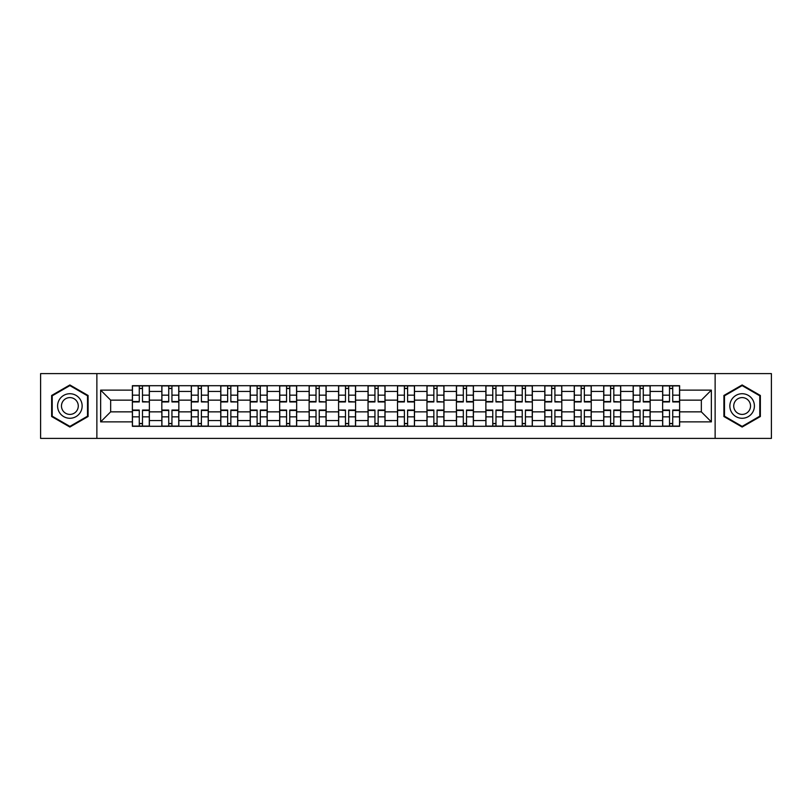 <?xml version="1.0" encoding="UTF-8"?>
<svg xmlns="http://www.w3.org/2000/svg" width="812" height="812" viewBox="0 0 812 812"><rect width="100%" height="100%" fill="white"/><g stroke="black" fill="none" stroke-linecap="round" stroke-linejoin="round"><path stroke-width="1.22" d="M715.128 438.389L771.4 438.389L771.4 373.611L40.6 373.611L40.6 438.389L715.128 438.389L715.128 373.611M161.832 426.3L161.832 391.455L149.367 391.455L149.367 426.3M149.367 391.455L149.367 385.7M161.832 391.455L161.832 385.7M178.833 385.7L178.833 426.3M191.297 426.3L191.297 385.7M208.288 385.7L208.288 426.3M220.752 426.3L220.752 385.7M237.743 385.7L237.743 426.3M250.208 426.3L250.208 385.7M267.209 385.7L267.209 426.3M279.663 426.3L279.663 385.7M296.664 385.7L296.664 426.3M309.128 426.3L309.128 385.7M326.119 385.7L326.119 426.3M338.584 426.3L338.584 385.7M355.585 385.7L355.585 426.3M368.039 426.3L368.039 385.7M385.04 385.7L385.04 426.3M397.504 426.3L397.504 385.7M414.496 385.7L414.496 426.3M426.96 426.3L426.96 385.7M443.961 385.7L443.961 426.3M456.415 426.3L456.415 385.7M473.416 385.7L473.416 426.3M485.88 426.3L485.88 385.7M502.872 385.7L502.872 426.3M515.336 426.3L515.336 385.7M532.337 385.7L532.337 426.3M544.791 426.3L544.791 385.7M561.792 385.7L561.792 426.3M574.257 426.3L574.257 385.7M591.248 385.7L591.248 426.3M603.712 426.3L603.712 385.7M620.703 385.7L620.703 426.3M633.167 426.3L633.167 385.7M650.168 385.7L650.168 426.3M662.633 426.3L662.633 385.7M662.633 411.857L650.168 411.857M633.167 411.857L620.703 411.857M603.712 411.857L591.248 411.857M574.257 411.857L561.792 411.857M544.791 411.857L532.337 411.857M515.336 411.857L502.872 411.857M485.88 411.857L473.416 411.857M456.415 411.857L443.961 411.857M426.96 411.857L414.496 411.857M397.504 411.857L385.04 411.857M368.039 411.857L355.585 411.857M338.584 411.857L326.119 411.857M309.128 411.857L296.664 411.857M279.663 411.857L267.209 411.857M250.208 411.857L237.743 411.857M220.752 411.857L208.288 411.857M191.297 411.857L178.833 411.857M161.832 411.857L149.367 411.857M662.633 400.143L650.168 400.143M633.167 400.143L620.703 400.143M603.712 400.143L591.248 400.143M574.257 400.143L561.792 400.143M544.791 400.143L532.337 400.143M515.336 400.143L502.872 400.143M485.88 400.143L473.416 400.143M456.415 400.143L443.961 400.143M426.96 400.143L414.496 400.143M397.504 400.143L385.04 400.143M368.039 400.143L355.585 400.143M338.584 400.143L326.119 400.143M309.128 400.143L296.664 400.143M279.663 400.143L267.209 400.143M250.208 400.143L237.743 400.143M220.752 400.143L208.288 400.143M191.297 400.143L178.833 400.143M161.832 400.143L149.367 400.143M110.655 411.857L132.376 411.857L132.376 400.143L110.655 400.143L110.655 411.857L100.647 421.864L100.647 390.136L132.376 390.136L132.376 400.143M679.624 400.143L679.624 411.857L701.345 411.857L701.345 400.143L679.624 400.143L679.624 385.7L132.376 385.7L132.376 390.136M679.624 390.136L711.353 390.136L711.353 421.864L679.624 421.864L679.624 411.857M132.376 411.857L132.376 426.3L679.624 426.3L679.624 421.864M132.376 421.864L100.647 421.864M96.872 438.389L96.872 373.611M88.092 395.474L69.873 384.959L51.643 395.474L51.643 416.526L69.873 427.041L88.092 416.526L88.092 395.474M760.357 395.474L742.127 384.959L723.908 395.474L723.908 416.526L742.127 427.041L760.357 416.526L760.357 395.474M142.476 423.468L139.268 423.468M139.268 388.532L142.476 388.532M171.941 423.468L168.723 423.468M168.723 388.532L171.941 388.532M201.396 423.468L198.189 423.468M198.189 388.532L201.396 388.532M230.852 423.468L227.644 423.468M227.644 388.532L230.852 388.532M260.317 423.468L257.099 423.468M257.099 388.532L260.317 388.532M289.772 423.468L286.565 423.468M286.565 388.532L289.772 388.532M319.228 423.468L316.02 423.468M316.02 388.532L319.228 388.532M348.683 423.468L345.476 423.468M345.476 388.532L348.683 388.532M378.148 423.468L374.941 423.468M374.941 388.532L378.148 388.532M407.604 423.468L404.396 423.468M404.396 388.532L407.604 388.532M437.059 423.468L433.852 423.468M433.852 388.532L437.059 388.532M466.524 423.468L463.317 423.468M463.317 388.532L466.524 388.532M495.98 423.468L492.772 423.468M492.772 388.532L495.98 388.532M525.435 423.468L522.228 423.468M522.228 388.532L525.435 388.532M554.9 423.468L551.683 423.468M551.683 388.532L554.9 388.532M584.356 423.468L581.148 423.468M581.148 388.532L584.356 388.532M613.811 423.468L610.604 423.468M610.604 388.532L613.811 388.532M643.277 423.468L640.059 423.468M640.059 388.532L643.277 388.532M672.732 423.468L669.524 423.468M669.524 388.532L672.732 388.532M100.647 390.136L110.655 400.143M701.345 411.857L711.353 421.864M701.345 400.143L711.353 390.136M142.476 401.544L149.276 401.94L142.476 401.94L142.476 385.893L149.276 385.893L139.268 385.893L139.268 401.94L132.468 401.94L132.468 385.893L139.268 385.893L132.468 385.893M149.276 401.544L149.276 385.893M139.268 388.339L142.476 388.339M139.268 410.06L139.268 426.107L132.468 426.107L132.468 410.06L139.268 410.06M142.476 423.661L139.268 423.661M149.276 426.107L142.476 426.107L149.276 426.107L149.276 410.06L142.476 410.06L142.476 426.107L136.436 426.107M171.941 401.94L171.941 385.893L178.731 385.893L178.731 401.94L171.941 401.94M168.723 388.339L171.941 388.339M161.923 385.893L168.723 385.893L161.923 385.893L161.923 401.94L168.723 401.94L168.723 385.893L174.773 385.893M201.396 401.544L208.197 401.94L201.396 401.94L201.396 385.893L208.197 385.893L198.189 385.893L198.189 401.94L191.388 401.94L191.388 385.893L198.189 385.893L191.388 385.893M208.197 401.544L208.197 385.893M198.189 388.339L201.396 388.339M59.235 412.141A12.271 12.271 0 0 0 76.003 416.627A12.271 12.271 0 0 0 80.5 399.859A12.271 12.271 0 0 0 63.732 395.373A12.271 12.271 0 0 0 59.235 412.141M62.595 410.202A8.404 8.404 0 0 0 74.075 413.278A8.404 8.404 0 0 0 77.15 401.798A8.404 8.404 0 0 0 65.67 398.722A8.404 8.404 0 0 0 62.595 410.202M69.873 385.609L87.523 395.809L87.523 416.191L69.873 426.391L52.212 416.191L52.212 395.809L69.873 385.609M731.5 412.141A12.271 12.271 0 0 0 748.268 416.627A12.271 12.271 0 0 0 752.765 399.859A12.271 12.271 0 0 0 735.997 395.373A12.271 12.271 0 0 0 731.5 412.141M734.85 410.202A8.404 8.404 0 0 0 746.329 413.278A8.404 8.404 0 0 0 749.405 401.798A8.404 8.404 0 0 0 737.925 398.722A8.404 8.404 0 0 0 734.85 410.202M742.127 385.609L759.788 395.809L759.788 416.191L742.127 426.391L724.477 416.191L724.477 395.809L742.127 385.609M168.723 410.06L168.723 426.107L161.923 426.107L161.923 410.06L168.723 410.06M171.941 423.661L168.723 423.661M178.731 426.107L171.941 426.107L178.731 426.107L178.731 410.06L171.941 410.06L171.941 426.107L165.892 426.107M198.189 410.06L198.189 426.107L191.388 426.107L191.388 410.06L198.189 410.06M201.396 423.661L198.189 423.661M208.197 426.107L201.396 426.107L208.197 426.107L208.197 410.06L201.396 410.06L201.396 426.107L195.357 426.107M230.852 401.544L237.652 401.94L230.852 401.94L230.852 385.893L237.652 385.893L227.644 385.893L227.644 401.94L220.844 401.94L220.844 385.893L227.644 385.893L220.844 385.893M237.652 401.544L237.652 385.893M227.644 388.339L230.852 388.339M260.317 401.544L267.107 401.94L260.317 401.94L260.317 385.893L267.107 385.893L257.099 385.893L257.099 401.94L250.299 401.94L250.299 385.893L257.099 385.893L250.299 385.893M267.107 401.544L267.107 385.893M257.099 388.339L260.317 388.339M289.772 401.94L289.772 385.893L296.573 385.893L296.573 401.94L289.772 401.94M286.565 388.339L289.772 388.339M279.764 385.893L286.565 385.893L279.764 385.893L279.764 401.94L286.565 401.94L286.565 385.893L292.604 385.893M227.644 410.06L227.644 426.107L220.844 426.107L220.844 410.06L227.644 410.06M230.852 423.661L227.644 423.661M237.652 426.107L230.852 426.107L237.652 426.107L237.652 410.06L230.852 410.06L230.852 426.107L224.812 426.107M257.099 410.06L257.099 426.107L250.299 426.107L250.299 410.06L257.099 410.06M260.317 423.661L257.099 423.661M267.107 426.107L260.317 426.107L267.107 426.107L267.107 410.06L260.317 410.06L260.317 426.107L254.268 426.107M286.565 410.06L286.565 426.107L279.764 426.107L279.764 410.06L286.565 410.06M289.772 423.661L286.565 423.661M296.573 426.107L289.772 426.107L296.573 426.107L296.573 410.06L289.772 410.06L289.772 426.107L283.723 426.107M319.228 401.544L326.028 401.94L319.228 401.94L319.228 385.893L326.028 385.893L316.02 385.893L316.02 401.94L309.22 401.94L309.22 385.893L316.02 385.893L309.22 385.893M326.028 401.544L326.028 385.893M316.02 388.339L319.228 388.339M316.02 410.06L316.02 426.107L309.22 426.107L309.22 410.06L316.02 410.06M319.228 423.661L316.02 423.661M326.028 426.107L319.228 426.107L326.028 426.107L326.028 410.06L319.228 410.06L319.228 426.107L313.188 426.107M348.683 401.544L355.483 401.94L348.683 401.94L348.683 385.893L355.483 385.893L345.476 385.893L345.476 401.94L338.675 401.94L338.675 385.893L345.476 385.893L338.675 385.893M355.483 401.544L355.483 385.893M345.476 388.339L348.683 388.339M345.476 410.456L338.675 410.06L345.476 410.06L345.476 426.107L338.675 426.107L348.683 426.107L348.683 410.06L355.483 410.06L355.483 426.107L348.683 426.107L355.483 426.107M338.675 410.456L338.675 426.107M348.683 423.661L345.476 423.661M378.148 401.94L378.148 385.893L384.949 385.893L384.949 401.94L378.148 401.94M374.941 388.339L378.148 388.339M368.14 385.893L374.941 385.893L368.14 385.893L368.14 401.94L374.941 401.94L374.941 385.893L380.98 385.893M374.941 410.06L374.941 426.107L368.14 426.107L368.14 410.06L374.941 410.06M378.148 423.661L374.941 423.661M384.949 426.107L378.148 426.107L384.949 426.107L384.949 410.06L378.148 410.06L378.148 426.107L372.099 426.107M407.604 401.94L407.604 385.893L414.404 385.893L414.404 401.94L407.604 401.94M404.396 388.339L407.604 388.339M397.596 385.893L404.396 385.893L397.596 385.893L397.596 401.94L404.396 401.94L404.396 385.893L410.436 385.893M404.396 410.06L404.396 426.107L397.596 426.107L397.596 410.06L404.396 410.06M407.604 423.661L404.396 423.661M414.404 426.107L407.604 426.107L414.404 426.107L414.404 410.06L407.604 410.06L407.604 426.107L401.564 426.107M437.059 401.544L443.859 401.94L437.059 401.94L437.059 385.893L443.859 385.893L433.852 385.893L433.852 401.94L427.051 401.94L427.051 385.893L433.852 385.893L427.051 385.893M443.859 401.544L443.859 385.893M433.852 388.339L437.059 388.339M433.852 410.06L433.852 426.107L427.051 426.107L427.051 410.06L433.852 410.06M437.059 423.661L433.852 423.661M443.859 426.107L437.059 426.107L443.859 426.107L443.859 410.06L437.059 410.06L437.059 426.107L431.02 426.107M466.524 401.94L466.524 385.893L473.325 385.893L473.325 401.94L466.524 401.94M463.317 388.339L466.524 388.339M456.517 385.893L463.317 385.893L456.517 385.893L456.517 401.94L463.317 401.94L463.317 385.893L469.356 385.893M463.317 410.06L463.317 426.107L456.517 426.107L456.517 410.06L463.317 410.06M466.524 423.661L463.317 423.661M473.325 426.107L466.524 426.107L473.325 426.107L473.325 410.06L466.524 410.06L466.524 426.107L460.475 426.107M495.98 401.544L502.78 401.94L495.98 401.94L495.98 385.893L502.78 385.893L492.772 385.893L492.772 401.94L485.972 401.94L485.972 385.893L492.772 385.893L485.972 385.893M502.78 401.544L502.78 385.893M492.772 388.339L495.98 388.339M492.772 410.06L492.772 426.107L485.972 426.107L485.972 410.06L492.772 410.06M495.98 423.661L492.772 423.661M502.78 426.107L495.98 426.107L502.78 426.107L502.78 410.06L495.98 410.06L495.98 426.107L489.94 426.107M525.435 401.544L532.236 401.94L525.435 401.94L525.435 385.893L532.236 385.893L522.228 385.893L522.228 401.94L515.427 401.94L515.427 385.893L522.228 385.893L515.427 385.893M532.236 401.544L532.236 385.893M522.228 388.339L525.435 388.339M522.228 410.456L515.427 410.06L522.228 410.06L522.228 426.107L515.427 426.107L525.435 426.107L525.435 410.06L532.236 410.06L532.236 426.107L525.435 426.107L532.236 426.107M515.427 410.456L515.427 426.107M525.435 423.661L522.228 423.661M554.9 401.544L561.701 401.94L554.9 401.94L554.9 385.893L561.701 385.893L551.683 385.893L551.683 401.94L544.893 401.94L544.893 385.893L551.683 385.893L544.893 385.893M561.701 401.544L561.701 385.893M551.683 388.339L554.9 388.339M551.683 410.06L551.683 426.107L544.893 426.107L544.893 410.06L551.683 410.06M554.9 423.661L551.683 423.661M561.701 426.107L554.9 426.107L561.701 426.107L561.701 410.06L554.9 410.06L554.9 426.107L548.851 426.107M584.356 401.94L584.356 385.893L591.156 385.893L591.156 401.94L584.356 401.94M581.148 388.339L584.356 388.339M574.348 385.893L581.148 385.893L574.348 385.893L574.348 401.94L581.148 401.94L581.148 385.893L587.188 385.893M581.148 410.456L574.348 410.06L581.148 410.06L581.148 426.107L574.348 426.107L584.356 426.107L584.356 410.06L591.156 410.06L591.156 426.107L584.356 426.107L591.156 426.107M574.348 410.456L574.348 426.107M584.356 423.661L581.148 423.661M613.811 401.544L620.612 401.94L613.811 401.94L613.811 385.893L620.612 385.893L610.604 385.893L610.604 401.94L603.803 401.94L603.803 385.893L610.604 385.893L603.803 385.893M620.612 401.544L620.612 385.893M610.604 388.339L613.811 388.339M610.604 410.06L610.604 426.107L603.803 426.107L603.803 410.06L610.604 410.06M613.811 423.661L610.604 423.661M620.612 426.107L613.811 426.107L620.612 426.107L620.612 410.06L613.811 410.06L613.811 426.107L607.772 426.107M643.277 401.94L643.277 385.893L650.077 385.893L650.077 401.94L643.277 401.94M640.059 388.339L643.277 388.339M633.269 385.893L640.059 385.893L633.269 385.893L633.269 401.94L640.059 401.94L640.059 385.893L646.108 385.893M640.059 410.06L640.059 426.107L633.269 426.107L633.269 410.06L640.059 410.06M643.277 423.661L640.059 423.661M650.077 426.107L643.277 426.107L650.077 426.107L650.077 410.06L643.277 410.06L643.277 426.107L637.227 426.107M672.732 401.94L672.732 385.893L679.532 385.893L679.532 401.94L672.732 401.94M669.524 388.339L672.732 388.339M662.724 385.893L669.524 385.893L662.724 385.893L662.724 401.94L669.524 401.94L669.524 385.893L675.564 385.893M669.524 410.06L669.524 426.107L662.724 426.107L662.724 410.06L669.524 410.06M672.732 423.661L669.524 423.661M679.532 426.107L672.732 426.107L679.532 426.107L679.532 410.06L672.732 410.06L672.732 426.107L666.693 426.107M633.167 391.455L620.703 391.455M603.712 391.455L591.248 391.455M574.257 391.455L561.792 391.455M544.791 391.455L532.337 391.455M515.336 391.455L502.872 391.455M485.88 391.455L473.416 391.455M456.415 391.455L443.961 391.455M426.96 391.455L414.496 391.455M397.504 391.455L385.04 391.455M368.039 391.455L355.585 391.455M338.584 391.455L326.119 391.455M309.128 391.455L296.664 391.455M279.663 391.455L267.209 391.455M250.208 391.455L237.743 391.455M220.752 391.455L208.288 391.455M191.297 391.455L178.833 391.455M662.633 391.455L650.168 391.455M633.167 420.545L620.703 420.545M603.712 420.545L591.248 420.545M574.257 420.545L561.792 420.545M544.791 420.545L532.337 420.545M515.336 420.545L502.872 420.545M485.88 420.545L473.416 420.545M456.415 420.545L443.961 420.545M426.96 420.545L414.496 420.545M397.504 420.545L385.04 420.545M368.039 420.545L355.585 420.545M338.584 420.545L326.119 420.545M309.128 420.545L296.664 420.545M279.663 420.545L267.209 420.545M250.208 420.545L237.743 420.545M220.752 420.545L208.288 420.545M191.297 420.545L178.833 420.545M161.832 420.545L149.367 420.545M662.633 420.545L650.168 420.545M142.476 395.16L149.276 395.16M132.468 401.544L139.268 401.544M132.468 395.16L139.268 395.16M139.268 410.456L132.468 410.456M139.268 416.84L132.468 416.84M149.276 410.456L142.476 410.456M149.276 416.84L142.476 416.84M171.941 401.544L178.731 401.544M171.941 395.16L178.731 395.16M161.923 401.544L168.723 401.544M161.923 395.16L168.723 395.16M201.396 395.16L208.197 395.16M191.388 401.544L198.189 401.544M191.388 395.16L198.189 395.16M168.723 410.456L161.923 410.456M168.723 416.84L161.923 416.84M178.731 410.456L171.941 410.456M178.731 416.84L171.941 416.84M198.189 410.456L191.388 410.456M198.189 416.84L191.388 416.84M208.197 410.456L201.396 410.456M208.197 416.84L201.396 416.84M230.852 395.16L237.652 395.16M220.844 401.544L227.644 401.544M220.844 395.16L227.644 395.16M260.317 395.16L267.107 395.16M250.299 401.544L257.099 401.544M250.299 395.16L257.099 395.16M289.772 401.544L296.573 401.544M289.772 395.16L296.573 395.16M279.764 401.544L286.565 401.544M279.764 395.16L286.565 395.16M227.644 410.456L220.844 410.456M227.644 416.84L220.844 416.84M237.652 410.456L230.852 410.456M237.652 416.84L230.852 416.84M257.099 410.456L250.299 410.456M257.099 416.84L250.299 416.84M267.107 410.456L260.317 410.456M267.107 416.84L260.317 416.84M286.565 410.456L279.764 410.456M286.565 416.84L279.764 416.84M296.573 410.456L289.772 410.456M296.573 416.84L289.772 416.84M319.228 395.16L326.028 395.16M309.22 401.544L316.02 401.544M309.22 395.16L316.02 395.16M316.02 410.456L309.22 410.456M316.02 416.84L309.22 416.84M326.028 410.456L319.228 410.456M326.028 416.84L319.228 416.84M348.683 395.16L355.483 395.16M338.675 401.544L345.476 401.544M338.675 395.16L345.476 395.16M345.476 416.84L338.675 416.84M355.483 410.456L348.683 410.456M355.483 416.84L348.683 416.84M378.148 401.544L384.949 401.544M378.148 395.16L384.949 395.16M368.14 401.544L374.941 401.544M368.14 395.16L374.941 395.16M374.941 410.456L368.14 410.456M374.941 416.84L368.14 416.84M384.949 410.456L378.148 410.456M384.949 416.84L378.148 416.84M407.604 401.544L414.404 401.544M407.604 395.16L414.404 395.16M397.596 401.544L404.396 401.544M397.596 395.16L404.396 395.16M404.396 410.456L397.596 410.456M404.396 416.84L397.596 416.84M414.404 410.456L407.604 410.456M414.404 416.84L407.604 416.84M437.059 395.16L443.859 395.16M427.051 401.544L433.852 401.544M427.051 395.16L433.852 395.16M433.852 410.456L427.051 410.456M433.852 416.84L427.051 416.84M443.859 410.456L437.059 410.456M443.859 416.84L437.059 416.84M466.524 401.544L473.325 401.544M466.524 395.16L473.325 395.16M456.517 401.544L463.317 401.544M456.517 395.16L463.317 395.16M463.317 410.456L456.517 410.456M463.317 416.84L456.517 416.84M473.325 410.456L466.524 410.456M473.325 416.84L466.524 416.84M495.98 395.16L502.78 395.16M485.972 401.544L492.772 401.544M485.972 395.16L492.772 395.16M492.772 410.456L485.972 410.456M492.772 416.84L485.972 416.84M502.78 410.456L495.98 410.456M502.78 416.84L495.98 416.84M525.435 395.16L532.236 395.16M515.427 401.544L522.228 401.544M515.427 395.16L522.228 395.16M522.228 416.84L515.427 416.84M532.236 410.456L525.435 410.456M532.236 416.84L525.435 416.84M554.9 395.16L561.701 395.16M544.893 401.544L551.683 401.544M544.893 395.16L551.683 395.16M551.683 410.456L544.893 410.456M551.683 416.84L544.893 416.84M561.701 410.456L554.9 410.456M561.701 416.84L554.9 416.84M584.356 401.544L591.156 401.544M584.356 395.16L591.156 395.16M574.348 401.544L581.148 401.544M574.348 395.16L581.148 395.16M581.148 416.84L574.348 416.84M591.156 410.456L584.356 410.456M591.156 416.84L584.356 416.84M613.811 395.16L620.612 395.16M603.803 401.544L610.604 401.544M603.803 395.16L610.604 395.16M610.604 410.456L603.803 410.456M610.604 416.84L603.803 416.84M620.612 410.456L613.811 410.456M620.612 416.84L613.811 416.84M643.277 401.544L650.077 401.544M643.277 395.16L650.077 395.16M633.269 401.544L640.059 401.544M633.269 395.16L640.059 395.16M640.059 410.456L633.269 410.456M640.059 416.84L633.269 416.84M650.077 410.456L643.277 410.456M650.077 416.84L643.277 416.84M672.732 401.544L679.532 401.544M672.732 395.16L679.532 395.16M662.724 401.544L669.524 401.544M662.724 395.16L669.524 395.16M669.524 410.456L662.724 410.456M669.524 416.84L662.724 416.84M679.532 410.456L672.732 410.456M679.532 416.84L672.732 416.84"/></g></svg>
